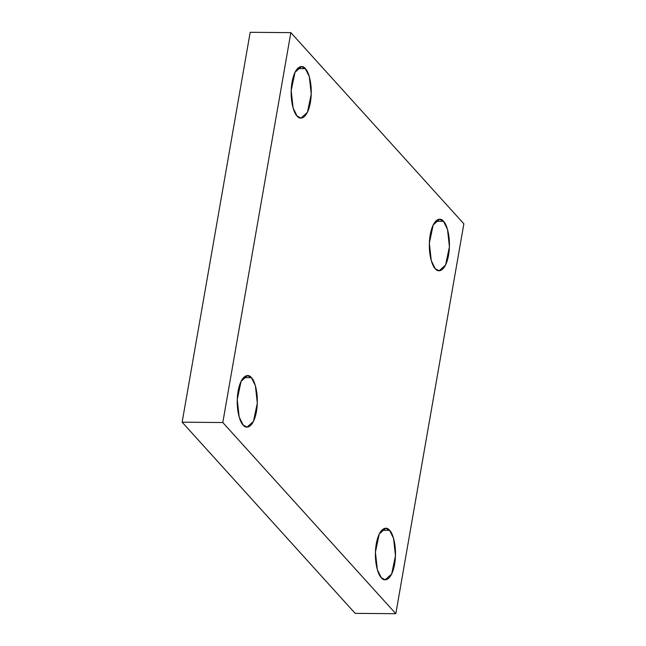 <?xml version="1.0" encoding="UTF-8"?>
<svg xmlns="http://www.w3.org/2000/svg" width="646" height="646" viewBox="0 0 646 646"><rect width="100%" height="100%" fill="white"/><g stroke="black" fill="none" stroke-linecap="round" stroke-linejoin="round"><path stroke-width="0.97" d="M435.251 268.679L439.167 270.755L445.595 264.981L449.414 246.788L447.492 229.338L443.511 221.312L435.646 221.239L443.511 221.312C446.37 223.322 451.497 237.47 448.566 255.138C445.377 272.531 437.77 272.596 435.251 268.679C432.392 266.661 427.264 252.513 430.196 234.845C433.385 217.46 440.992 217.387 443.511 221.312L439.595 219.228L433.167 225.002L429.348 243.195L431.278 260.653L435.251 268.679M297.079 116.014L300.996 118.097L307.423 112.315L311.243 94.122L309.321 76.672L305.34 68.646L297.475 68.573L305.34 68.646C308.199 70.656 313.326 84.804 310.395 102.472C307.205 119.865 299.599 119.93 297.079 116.014C294.221 113.995 289.093 99.847 292.024 82.179C295.214 64.794 302.821 64.721 305.34 68.646L301.424 66.562L294.996 72.336L291.176 90.529L293.106 107.987L297.079 116.014M243.146 425.036L247.063 427.119L253.49 421.337L257.31 403.144L255.388 385.694L251.407 377.668L243.542 377.595L251.407 377.668C254.266 379.678 259.393 393.826 256.462 411.494C253.272 428.887 245.666 428.952 243.146 425.036C240.288 423.017 235.16 408.87 238.091 391.201C241.281 373.816 248.888 373.743 251.407 377.668L247.491 375.584L241.063 381.358L237.244 399.551L239.173 417.009L243.146 425.036M381.318 577.702L385.234 579.777L391.662 574.003L395.481 555.81L393.559 538.36L389.578 530.334L381.713 530.261L389.578 530.334C392.437 532.344 397.565 546.492 394.633 564.16C391.444 581.553 383.837 581.618 381.318 577.702C378.459 575.683 373.331 561.535 376.263 543.867C379.452 526.482 387.059 526.409 389.578 530.334L385.662 528.25L379.234 534.024L375.415 552.217L377.345 569.675L381.318 577.702M395.812 613.7L222.797 422.532L182.14 422.185L355.155 613.361L395.812 613.7L355.155 613.361L182.14 422.185L222.797 422.532L290.845 32.639L250.188 32.3L182.14 422.185L250.188 32.3L290.845 32.639L463.86 223.815L395.812 613.7L463.86 223.815L290.845 32.639L222.797 422.532L395.812 613.7"/></g></svg>
